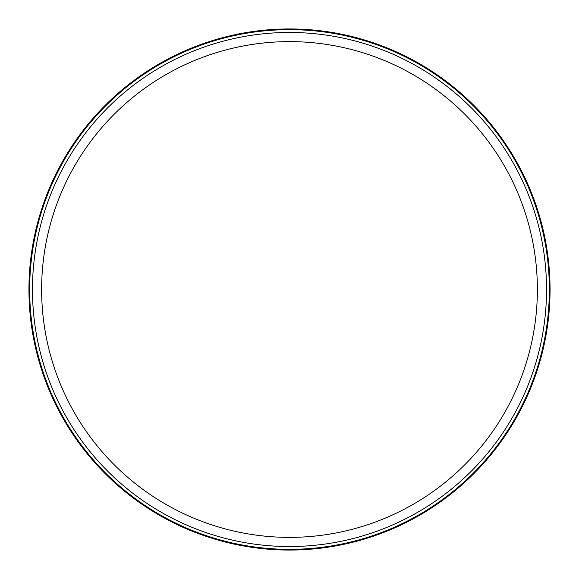 <?xml version="1.0" encoding="UTF-8"?>
<svg xmlns="http://www.w3.org/2000/svg" width="579" height="579" viewBox="0 0 579 579"><rect width="100%" height="100%" fill="white"/><g stroke="black" fill="none" stroke-linecap="round" stroke-linejoin="round"><path stroke-width="0.87" d="M550.05 289.5A260.55 260.55 0 0 0 289.5 28.95A260.55 260.55 0 0 0 28.95 289.5A260.55 260.55 0 0 0 289.5 550.05A260.55 260.55 0 0 0 550.05 289.5M549.348 289.5A259.848 259.848 0 0 1 159.58 514.536A259.848 259.848 0 0 1 159.58 64.464A259.848 259.848 0 0 1 549.348 289.5M546.533 289.5A257.033 257.033 0 0 1 289.5 546.533A257.033 257.033 0 0 1 32.467 289.5A257.033 257.033 0 0 1 289.5 32.467A257.033 257.033 0 0 1 546.533 289.5M537.377 289.5A247.877 247.877 0 0 1 289.5 537.377A247.877 247.877 0 0 1 41.623 289.5A247.877 247.877 0 0 1 289.5 41.623A247.877 247.877 0 0 1 537.377 289.5"/></g></svg>
